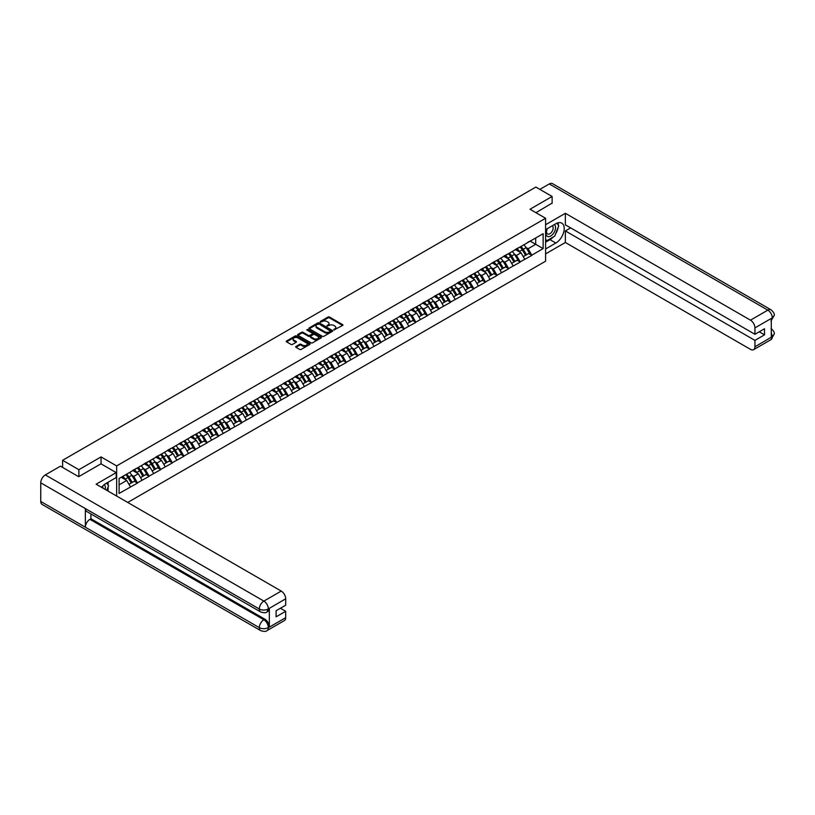 <?xml version="1.0" encoding="UTF-8"?>
<svg xmlns="http://www.w3.org/2000/svg" width="815" height="815" viewBox="0 0 815 815"><rect width="100%" height="100%" fill="white"/><g stroke="black" fill="none" stroke-linecap="round" stroke-linejoin="round"><path stroke-width="1.22" d="M333.855 329.943L342.626 325.47A1.029 0.591 0 0 0 342.626 324.625L329.494 317.035A1.029 0.591 0 0 0 328.038 317.035L320.285 321.518L320.285 322.108L322.312 321.528A3.301 1.905 0 0 1 326.978 321.528L328.068 322.159A3.301 1.905 0 0 1 329.036 323.504A3.301 1.905 0 0 1 328.068 324.859L327.07 326.02L329.097 325.44A3.301 1.905 0 0 1 333.763 325.44L334.863 326.071A3.301 1.905 0 0 1 335.831 327.426A3.301 1.905 0 0 1 334.863 328.771L333.855 329.943L333.855 329.352M295.998 346.446A1.029 0.591 0 0 0 295.998 347.292L299.686 349.411A1.029 0.591 0 0 0 301.143 349.411L309.761 344.439A1.029 0.591 0 0 0 309.761 343.604L296.619 336.014A1.029 0.591 0 0 0 295.162 336.014L286.554 340.986A1.029 0.591 0 0 0 286.554 341.831L291.006 344.399A1.029 0.591 0 0 0 292.463 344.399L296.151 342.28A1.029 0.591 0 0 0 296.151 341.434L293.94 340.161A2.761 1.589 0 0 1 293.135 339.03A2.761 1.589 0 0 1 294.836 337.563A2.761 1.589 0 0 1 297.842 337.899L306.491 342.901A2.761 1.589 0 0 1 307.296 344.022A2.761 1.589 0 0 1 305.594 345.499A2.761 1.589 0 0 1 302.589 345.153L301.143 344.317A1.029 0.591 0 0 0 299.686 344.317L295.998 346.446L295.998 347.292L299.686 345.173L299.686 344.317M101.04 456.909L78.882 469.695L62.602 460.302L535.852 187.073L552.132 196.466L529.984 209.261L545.592 218.277L116.647 465.915L101.04 456.909L101.04 463.857M322.383 336.31A1.029 0.591 0 0 0 323.84 336.31L332.449 331.338A1.029 0.591 0 0 0 332.449 330.503L319.317 322.913A1.029 0.591 0 0 0 317.86 322.913L309.242 327.885A1.029 0.591 0 0 0 309.242 328.73L322.383 336.31M307.021 330.095L307.754 330.197L307.754 329.341L321.1 337.053A1.029 0.591 0 0 1 321.1 337.889L312.491 342.86A1.029 0.591 0 0 1 311.035 342.86L297.903 335.281L297.903 334.435A1.029 0.591 0 0 0 297.903 335.281M297.903 334.435L301.581 332.316A1.029 0.591 0 0 1 303.048 332.316L308.376 335.383A1.029 0.591 0 0 0 309.832 335.383L312.277 333.977A1.029 0.591 0 0 0 312.277 333.131L306.725 329.932L307.754 329.341M116.647 496.05L116.647 465.915M127.731 502.447L545.592 261.197L545.592 218.277M125.775 474.646A7.04 4.065 -120 0 1 128.179 477.468L131.47 482.888L134.332 481.237L137.501 483.071L133.782 476.368L131.724 475.186M137.501 483.071L119.102 493.432L119.102 478.497L543.136 233.681L543.136 248.616L531.798 255.166L528.089 248.728L526.021 247.536M520.072 246.996A7.04 4.065 -120 0 1 522.486 249.818L525.767 255.238L528.629 253.587L531.798 255.166M531.798 255.421L520.204 261.86L516.486 255.421L514.428 254.229M508.468 253.699A7.04 4.065 -120 0 1 510.883 256.511L514.163 261.931L517.026 260.28L520.204 261.86M520.204 262.114L508.611 268.553L504.893 262.114L502.835 260.932M496.875 260.392A7.04 4.065 -120 0 1 499.289 263.214L502.57 268.634L505.432 266.974L508.611 268.553M508.611 268.807L497.007 275.246L493.289 268.807L491.231 267.626M485.282 267.086A7.04 4.065 -120 0 1 487.686 269.908L490.976 275.327L493.839 273.677L497.007 275.246M497.007 275.511L485.414 281.949L481.696 275.511L479.638 274.319M473.678 273.779A7.04 4.065 -120 0 1 476.092 276.601L479.373 282.021L482.236 280.37L485.414 281.949M485.414 282.204L473.821 288.642L470.102 282.204L468.044 281.012M462.085 280.482A7.04 4.065 -120 0 1 464.499 283.294L467.779 288.714L470.642 287.063L473.821 288.642M473.821 288.897L462.217 295.336L458.499 288.897L456.441 287.705M450.491 287.175A7.04 4.065 -120 0 1 452.896 289.997L456.186 295.417L459.049 293.757L462.217 295.336M462.217 295.59L450.624 302.029L446.905 295.59L444.847 294.409M438.888 293.869A7.04 4.065 -120 0 1 441.302 296.691L444.582 302.11L447.445 300.46L450.624 302.029M450.624 302.294L439.03 308.732L435.312 302.294L433.254 301.102M427.294 300.562A7.04 4.065 -120 0 1 429.709 303.384L432.989 308.804L435.852 307.153L439.03 308.732M439.03 308.987L427.427 315.425L423.708 308.987L421.65 307.795M415.701 307.255A7.04 4.065 -120 0 1 418.105 310.077L421.396 315.497L424.248 313.846L427.427 315.425M427.427 315.68L415.833 322.119L412.115 315.68L410.057 314.488M404.097 313.958A7.04 4.065 -120 0 1 406.512 316.77L409.792 322.19L412.655 320.539L415.833 322.119M415.833 322.373L404.23 328.812L400.522 322.373L398.454 321.191M392.504 320.652A7.04 4.065 -120 0 1 394.918 323.474L398.199 328.893L401.062 327.233L404.23 328.812M404.23 329.066L392.636 335.505L388.918 329.066L386.86 327.885M380.911 327.345A7.04 4.065 -120 0 1 383.315 330.167L386.595 335.586L389.458 333.936L392.636 335.505M392.636 335.77L381.043 342.208L377.325 335.77L375.267 334.578M369.307 334.038A7.04 4.065 -120 0 1 371.721 336.86L375.002 342.28L377.865 340.629L381.043 342.208M381.043 342.463L369.44 348.902L365.731 342.463L363.663 341.271M357.714 340.741A7.04 4.065 -120 0 1 360.128 343.553L363.409 348.973L366.271 347.322L369.44 348.902M369.44 349.156L357.846 355.595L354.128 349.156L352.07 347.964M346.11 347.435A7.04 4.065 -120 0 1 348.525 350.256L351.805 355.676L354.668 354.016L357.846 355.595M357.846 355.849L346.253 362.288L342.534 355.849L340.476 354.668M334.517 354.128A7.04 4.065 -120 0 1 336.931 356.95L340.212 362.369L343.074 360.719L346.253 362.288M346.253 362.553L334.649 368.991L330.931 362.553L328.873 361.361M322.923 360.821A7.04 4.065 -120 0 1 325.328 363.643L328.618 369.063L331.481 367.412L334.649 368.991M334.649 369.246L323.056 375.684L319.337 369.246L317.279 368.054M311.32 367.514A7.04 4.065 -120 0 1 313.734 370.336L317.015 375.756L319.877 374.105L323.056 375.684M323.056 375.939L311.462 382.378L307.744 375.939L305.686 374.747M299.726 374.217A7.04 4.065 -120 0 1 302.141 377.029L305.421 382.449L308.284 380.799L311.462 382.378M311.462 382.632L299.859 389.071L296.14 382.632L294.083 381.451M288.133 380.911A7.04 4.065 -120 0 1 290.537 383.733L293.828 389.152L296.691 387.502L299.859 389.071M299.859 389.326L288.265 395.764L284.547 389.326L282.489 388.144M276.529 387.604A7.04 4.065 -120 0 1 278.944 390.426L282.224 395.846L285.087 394.195L288.265 395.764M288.265 396.029L276.672 402.467L272.954 396.029L270.896 394.837M264.936 394.297A7.04 4.065 -120 0 1 267.351 397.119L270.631 402.539L273.494 400.888L276.672 402.467M276.672 402.722L265.069 409.161L261.35 402.722L259.292 401.53M253.343 401A7.04 4.065 -120 0 1 255.747 403.812L259.038 409.232L261.89 407.582L265.069 409.161M265.069 409.415L253.475 415.854L249.757 409.415L247.699 408.223M241.739 407.694A7.04 4.065 -120 0 1 244.154 410.515L247.434 415.935L250.297 414.275L253.475 415.854M253.475 416.108L241.872 422.547L238.163 416.108L236.095 414.927M230.146 414.387A7.04 4.065 -120 0 1 232.56 417.209L235.841 422.628L238.703 420.978L241.872 422.547M241.872 422.812L230.278 429.25L226.56 422.812L224.502 421.62M218.552 421.08A7.04 4.065 -120 0 1 220.957 423.902L224.237 429.322L227.1 427.671L230.278 429.25M230.278 429.505L218.685 435.944L214.966 429.505L212.909 428.313M206.949 427.773A7.04 4.065 -120 0 1 209.363 430.595L212.644 436.015L215.506 434.364L218.685 435.944M218.685 436.198L207.081 442.637L203.373 436.198L201.305 435.006M195.356 434.477A7.04 4.065 -120 0 1 197.77 437.288L201.05 442.718L203.913 441.058L207.081 442.637M207.081 442.891L195.488 449.33L191.77 442.891L189.712 441.71M183.752 441.17A7.04 4.065 -120 0 1 186.166 443.992L189.447 449.411L192.309 447.761L195.488 449.33M195.488 449.585L183.895 456.023L180.176 449.585L178.118 448.403M172.159 447.863A7.04 4.065 -120 0 1 174.573 450.685L177.853 456.105L180.716 454.454L183.895 456.023M183.895 456.288L172.291 462.726L168.573 456.288L166.515 455.096M160.565 454.556A7.04 4.065 -120 0 1 162.969 457.378L166.26 462.798L169.123 461.147L172.291 462.726M172.291 462.981L160.698 469.42L156.979 462.981L154.921 461.789M148.962 461.259A7.04 4.065 -120 0 1 151.376 464.071L154.656 469.491L157.519 467.841L160.698 469.42M160.698 469.674L149.104 476.113L145.386 469.674L143.328 468.482M137.368 467.953A7.04 4.065 -120 0 1 139.783 470.775L143.063 476.194L145.926 474.534L149.104 476.113M149.104 476.368L137.501 482.806M133.558 469.888L137.501 467.871M133.782 476.368L138.326 473.749L132.601 470.449M142.034 480.188L138.326 473.749M145.162 463.195L149.104 461.178M145.386 469.674L149.919 467.056L144.194 463.755M153.638 473.495L149.919 467.056M156.755 456.502L160.698 454.485M156.979 462.981L161.513 460.363L155.787 457.062M165.231 466.801L161.513 460.363M168.359 449.809L172.291 447.792M168.573 456.288L173.116 453.67L167.391 450.359M176.824 460.108L173.116 453.67M179.952 443.105L183.895 441.088M180.176 449.585L184.71 446.966L178.984 443.666M188.428 453.405L184.71 446.966M191.545 436.412L195.488 434.395M191.77 442.891L196.303 440.273L190.578 436.972M200.021 446.712L196.303 440.273M203.149 429.719L207.081 427.702M203.373 436.198L207.907 433.58L202.181 430.279M211.625 440.019L207.907 433.58M214.742 423.026L218.685 421.009M214.966 429.505L219.5 426.887L213.775 423.576M223.218 433.325L219.5 426.887M226.336 416.322L230.278 414.305M226.56 422.812L231.093 420.194L225.368 416.883M234.812 426.632L231.093 420.194M237.939 409.629L241.872 407.612M238.163 416.108L242.697 413.49L236.971 410.19M246.415 419.929L242.697 413.49M249.533 402.936L253.475 400.919M249.757 409.415L254.29 406.797L248.565 403.496M258.009 413.236L254.29 406.797M261.126 396.243L265.069 394.226M261.35 402.722L265.884 400.104L260.168 396.803M269.602 406.542L265.884 400.104M272.73 389.55L276.672 387.532M272.954 396.029L277.487 393.411L271.762 390.1M281.206 399.849L277.487 393.411M284.323 382.846L288.265 380.829M284.547 389.326L289.081 386.707L283.355 383.407M292.799 393.146L289.081 386.707M295.916 376.153L299.859 374.136M296.14 382.632L300.684 380.014L294.959 376.713M304.392 386.453L300.684 380.014M307.52 369.46L311.462 367.443M307.744 375.939L312.277 373.321L306.552 370.02M315.996 379.759L312.277 373.321M319.113 362.767L323.056 360.75M319.337 369.246L323.871 366.628L318.145 363.317M327.589 373.066L323.871 366.628M330.717 356.063L334.649 354.046M330.931 362.553L335.474 359.935L329.749 356.624M339.183 366.373L335.474 359.935M342.31 349.37L346.253 347.353M342.534 355.849L347.068 353.231L341.342 349.93M350.786 359.67L347.068 353.231M353.904 342.677L357.846 340.66M354.128 349.156L358.661 346.538L352.936 343.237M362.38 352.977L358.661 346.538M365.507 335.984L369.44 333.967M365.731 342.463L370.265 339.845L364.539 336.534M373.983 346.283L370.265 339.845M377.101 329.291L381.043 327.263M377.325 335.77L381.858 333.152L376.133 329.841M385.577 339.59L381.858 333.152M388.694 322.587L392.636 320.57M388.918 329.066L393.451 326.448L387.726 323.147M397.17 332.887L393.451 326.448M400.297 315.894L404.23 313.877M400.522 322.373L405.055 319.755L399.33 316.454M408.773 326.194L405.055 319.755M411.891 309.201L415.833 307.184M412.115 315.68L416.648 313.062L410.923 309.761M420.367 319.5L416.648 313.062M423.484 302.508L427.427 300.49M423.708 308.987L428.242 306.369L422.527 303.058M431.96 312.807L428.242 306.369M435.088 295.804L439.03 293.787M435.312 302.294L439.845 299.676L434.12 296.365M443.564 306.114L439.845 299.676M446.681 289.111L450.624 287.094M446.905 295.59L451.439 292.972L445.713 289.671M455.157 299.411L451.439 292.972M458.274 282.418L462.217 280.401M458.499 288.897L463.042 286.279L457.317 282.978M466.751 292.717L463.042 286.279M469.878 275.725L473.821 273.708M470.102 282.204L474.636 279.586L468.91 276.275M478.354 286.024L474.636 279.586M481.471 269.021L485.414 267.004M481.696 275.511L486.229 272.893L480.504 269.582M489.947 279.331L486.229 272.893M493.075 262.328L497.007 260.311M493.289 268.807L497.833 266.189L492.107 262.888M501.541 272.628L497.833 266.189M504.668 255.635L508.611 253.618M504.893 262.114L509.426 259.496L503.701 256.195M513.144 265.935L509.426 259.496M516.262 248.942L520.204 246.925M516.486 255.421L521.019 252.803L515.294 249.502M524.738 259.241L521.019 252.803M527.865 242.249L531.798 240.231M528.089 248.728L535.7 244.327L535.7 237.97L543.136 233.681M530.198 241.148L543.136 248.616M552.132 203.343L552.132 196.466M78.882 469.695L78.882 476.561M62.602 460.302L62.602 467.423M119.102 484.844L126.722 480.453L121.221 477.274M130.441 486.891L126.722 480.453M334.14 330.044L334.863 329.627A3.301 1.905 0 0 0 335.831 328.282L335.831 327.426M329.036 323.504L329.036 324.36A3.301 1.905 0 0 1 328.068 325.715L327.355 326.122M342.626 324.625L342.626 325.47L329.494 317.901A1.029 0.591 0 0 0 328.038 317.901L320.57 322.21M332.439 331.348L319.317 323.779A1.029 0.591 0 0 0 317.86 323.779L309.262 328.74L309.242 327.885M330.625 331.216L319.093 323.973L317.015 324.584A3.301 1.905 0 0 0 316.047 325.929A3.301 1.905 0 0 0 317.015 327.273L324.9 331.827A3.301 1.905 0 0 0 329.566 331.827L330.625 331.216L330.625 332.072L330.625 331.481M316.047 325.929L316.047 326.784A3.301 1.905 0 0 0 317.015 328.139L317.015 327.273M330.625 332.072L329.566 332.683A3.301 1.905 0 0 1 324.9 332.683L317.015 328.139M297.913 335.291L301.581 333.172L301.581 332.316M312.573 333.549L312.573 334.415A1.029 0.591 0 0 1 312.277 334.833L309.832 336.249A1.029 0.591 0 0 1 308.376 336.249L303.048 333.172A1.029 0.591 0 0 0 301.581 333.172M307.754 330.197L321.09 337.899M313.897 338.582A2.761 1.589 0 0 0 316.903 338.928A2.761 1.589 0 0 0 318.614 337.451A2.761 1.589 0 0 0 317.799 336.32L314.753 334.568A1.029 0.591 0 0 0 313.296 334.568L310.851 335.974A1.029 0.591 0 0 0 310.851 336.819L313.897 338.582L313.897 339.437A2.761 1.589 0 0 0 316.903 339.784A2.761 1.589 0 0 0 318.614 338.306L318.614 337.451M310.546 336.401L310.546 337.257A1.029 0.591 0 0 0 310.851 337.675L310.851 336.819M313.897 339.437L310.851 337.675M307.296 344.022L307.296 344.877A2.761 1.589 0 0 1 305.594 346.355A2.761 1.589 0 0 1 302.589 346.008L301.143 345.173A1.029 0.591 0 0 0 299.686 345.173M293.135 339.03L293.135 339.886A2.761 1.589 0 0 0 293.94 341.016L293.94 340.161M296.151 341.434L296.151 342.28L293.94 341.016M309.761 343.604L309.761 344.439L296.619 336.88A1.029 0.591 0 0 0 295.162 336.88L286.564 341.842L286.554 340.986M523.841 244.826A8.619 4.982 60 0 1 526.103 247.658L523.24 249.319A8.619 4.982 -120 0 0 520.979 246.476M523.24 249.319L526.521 254.738L529.383 253.088L526.103 247.658M525.767 255.238L526.521 254.738M528.629 253.587L529.383 253.088M516.048 249.064A7.04 4.065 60 0 1 517.994 251.051M517.148 248.687A8.619 4.982 60 0 1 519.41 251.529L519.736 252.059M523.261 256.684L525.553 255.289L522.272 249.869A8.619 4.982 -120 0 0 520.011 247.037M525.553 255.289L523.23 256.633M512.248 251.519A8.619 4.982 60 0 1 514.51 254.362L511.647 256.012A8.619 4.982 -120 0 0 509.385 253.17M511.647 256.012L514.927 261.432L517.79 259.781L514.51 254.362M514.163 261.931L514.927 261.432M517.026 260.28L517.79 259.781M504.454 255.757A7.04 4.065 60 0 1 506.4 257.754M505.555 255.38A8.619 4.982 60 0 1 507.816 258.223L508.142 258.752M511.667 263.377L513.959 261.992L510.679 256.572A8.619 4.982 -120 0 0 508.417 253.73M513.959 261.992L511.637 263.327M500.655 258.212A8.619 4.982 60 0 1 502.906 261.055L500.043 262.705A8.619 4.982 -120 0 0 497.792 259.863M500.043 262.705L503.334 268.125L506.197 266.474L502.906 261.055M502.57 268.634L503.334 268.125M505.432 266.974L506.197 266.474M492.861 262.45A7.04 4.065 60 0 1 494.797 264.447M493.961 262.073A8.619 4.982 60 0 1 496.223 264.916L496.539 265.456M500.074 270.071L502.366 268.685L499.075 263.265A8.619 4.982 -120 0 0 496.824 260.423M502.366 268.685L500.043 270.03M489.051 264.906A8.619 4.982 60 0 1 491.313 267.748L488.45 269.398A8.619 4.982 -120 0 0 486.188 266.556M488.45 269.398L491.73 274.818L494.593 273.168L491.313 267.748M490.976 275.327L491.73 274.818M493.839 273.677L494.593 273.168M481.257 269.144A7.04 4.065 60 0 1 483.203 271.14M482.358 268.767A8.619 4.982 60 0 1 484.619 271.609L484.945 272.149M488.47 276.774L490.762 275.378L487.482 269.959A8.619 4.982 -120 0 0 485.22 267.116M490.762 275.378L488.44 276.723M477.458 271.599A8.619 4.982 60 0 1 479.719 274.441L476.856 276.102A8.619 4.982 -120 0 0 474.595 273.259M476.856 276.102L480.137 281.521L483 279.861L479.719 274.441M479.373 282.021L480.137 281.521M482.236 280.37L483 279.861M469.664 275.847A7.04 4.065 60 0 1 471.61 277.834M470.764 275.47A8.619 4.982 60 0 1 473.026 278.312L473.352 278.842M476.877 283.467L479.169 282.072L475.889 276.652A8.619 4.982 -120 0 0 473.627 273.809M479.169 282.072L476.846 283.416M465.854 278.302A8.619 4.982 60 0 1 468.116 281.144L465.253 282.795A8.619 4.982 -120 0 0 462.991 279.953M465.253 282.795L468.544 288.215L471.396 286.564L468.116 281.144M467.779 288.714L468.544 288.215M470.642 287.063L471.396 286.564M458.071 282.54A7.04 4.065 60 0 1 460.006 284.537M459.171 282.163A8.619 4.982 60 0 1 461.422 285.005L461.748 285.535M465.273 290.16L467.576 288.775L464.285 283.355A8.619 4.982 -120 0 0 462.034 280.513M467.576 288.775L465.253 290.109M547.13 228.76A6.836 3.943 120 0 0 548.301 236.645A6.836 3.943 120 0 0 554.475 231.766A6.836 3.943 120 0 0 554.312 224.614M547.517 228.536A4.676 2.7 120 0 0 547.507 233.966A4.676 2.7 120 0 0 548.189 234.18A4.676 2.7 120 0 0 552.468 230.726A4.676 2.7 120 0 0 552.183 225.857A4.676 2.7 120 0 0 552.163 225.857M556.92 223.188L558.744 225.786L554.73 236.126L546.712 240.761L545.592 239.172M545.592 240.119L546.712 240.761M106.673 483.051L108.548 485.709L106.755 490.335M105.115 489.397A6.836 3.943 120 0 0 104.218 484.619M102.945 488.134A4.676 2.7 120 0 0 102.466 486.209M553.253 236.982A11.828 6.826 120 0 1 549.982 239.651L555.85 243.043A11.828 6.826 120 0 0 563.573 232.611A11.828 6.826 120 0 0 561.769 223.137A11.828 6.826 120 0 0 555.85 223.728L545.592 229.647M555.85 243.043L545.592 248.962M545.592 253.893L565.366 242.483L565.366 230.93L754.934 340.385L754.934 346.772L772.396 336.595L771.285 337.115L771.285 318.665L772.294 317.87L754.934 327.895A6.306 3.637 -120 0 0 750.472 320.163L767.832 310.138L549.269 183.956L539.866 189.386M570.643 227.884L565.366 230.93M759.244 331.797L764.521 334.843L764.521 328.751L754.934 334.282L565.366 224.838L565.366 213.296L750.472 320.163M545.592 224.716L565.366 213.296M565.366 242.483L750.472 349.35A6.306 3.637 -120 0 0 753.63 349.666A6.306 3.637 -120 0 0 754.934 346.772M549.269 183.956A6.469 3.729 -60 0 1 552.509 183.64L771.061 309.822A6.469 3.729 -60 0 0 767.832 310.138A6.306 3.637 60 0 1 772.294 317.87M754.934 334.282L754.934 327.895M764.521 334.843L754.934 340.385M552.132 203.078L535.924 212.695M555.606 233.885A11.828 6.826 120 0 0 558.153 227.324M558.336 225.205A11.828 6.826 120 0 0 558.051 222.79M549.982 239.651L545.592 242.177M545.592 240.802L546.193 240.466M771.285 332.703L772.294 336.544M771.061 328.496C773.598 330.778 774.668 332.602 774.25 333.967L772.406 336.595M771.061 309.822C773.598 312.084 774.658 313.928 774.25 315.344L772.406 317.931M260.647 611.933A6.469 3.729 -60 0 1 259.313 609.019C262.287 610.445 265.252 610.435 268.227 608.978L267.035 611.922C265.975 613.002 263.846 613.002 260.647 611.933L86.696 511.504A6.469 3.729 -60 0 1 85.351 508.58L40.75 482.826A6.469 3.729 -60 0 1 45.324 474.911L60.453 466.18L78.668 476.694L100.968 463.817L116.209 472.619L116.209 477.549L105.644 483.641A11.828 6.826 120 0 0 101.508 487.309M116.209 472.619L96.129 484.202L281.236 591.079A6.306 3.637 60 0 1 285.698 598.801L285.698 605.199L276.112 610.73L276.112 616.823L285.698 611.291L285.698 617.689A6.306 3.637 60 0 1 284.394 620.572L267.035 630.596A6.306 3.637 -120 0 0 268.339 627.703L285.698 617.689M107.845 490.966L110.331 492.403M108.1 490.813L108.1 486.85M108.1 485.078L108.1 482.225M267.035 630.596C266.026 631.666 263.897 631.666 260.647 630.606L42.085 504.414A6.469 3.729 -60 0 1 40.75 501.459L85.351 527.213A6.469 3.729 -60 0 1 89.925 519.338L263.877 619.767L264.885 619.186A6.306 3.637 60 0 1 269.347 626.908L269.347 608.459A6.306 3.637 60 0 1 268.043 611.342L267.035 611.922M40.75 482.826L40.75 501.459M45.324 474.911L263.877 601.093A6.469 3.729 -60 0 0 259.313 609.019L85.351 508.58L85.351 527.213L259.313 627.642C262.277 629.078 265.252 629.078 268.227 627.642L268.339 627.703M285.698 611.291L280.421 608.245M90.934 513.949L90.934 518.758L264.885 619.186M90.934 518.758L89.925 519.338M454.261 284.995A8.619 4.982 60 0 1 456.522 287.838L453.66 289.488A8.619 4.982 -120 0 0 451.398 286.646M453.66 289.488L456.94 294.908L459.803 293.257L456.522 287.838M456.186 295.417L456.94 294.908M459.049 293.757L459.803 293.257M446.467 289.233A7.04 4.065 60 0 1 448.413 291.23M447.567 288.856A8.619 4.982 60 0 1 449.829 291.699L450.155 292.228M453.68 296.854L455.972 295.468L452.692 290.048A8.619 4.982 -120 0 0 450.43 287.206M455.972 295.468L453.649 296.803M442.667 291.689A8.619 4.982 60 0 1 444.919 294.531L442.066 296.181A8.619 4.982 -120 0 0 439.805 293.339M442.066 296.181L445.347 301.601L448.209 299.951L444.919 294.531M444.582 302.11L445.347 301.601M447.445 300.46L448.209 299.951M434.874 295.927A7.04 4.065 60 0 1 436.82 297.923M435.974 295.55A8.619 4.982 60 0 1 438.236 298.392L438.562 298.932M442.087 303.557L444.379 302.161L441.098 296.741A8.619 4.982 -120 0 0 438.837 293.899M444.379 302.161L442.056 303.506M431.064 298.382A8.619 4.982 60 0 1 433.325 301.224L430.463 302.874A8.619 4.982 -120 0 0 428.201 300.042M430.463 302.874L433.743 308.304L436.606 306.644L433.325 301.224M432.989 308.804L433.743 308.304M435.852 307.153L436.606 306.644M423.28 302.63A7.04 4.065 60 0 1 425.216 304.616M424.381 302.253A8.619 4.982 60 0 1 426.632 305.085L426.958 305.625M430.483 310.25L432.785 308.854L429.495 303.435A8.619 4.982 -120 0 0 427.243 300.592M432.785 308.854L430.463 310.199M419.47 305.085A8.619 4.982 60 0 1 421.732 307.917L418.869 309.578A8.619 4.982 -120 0 0 416.608 306.735M418.869 309.578L422.15 314.998L425.012 313.347L421.732 307.917M421.396 315.497L422.15 314.998M424.248 313.846L425.012 313.347M411.677 309.323A7.04 4.065 60 0 1 413.623 311.31M412.777 308.946A8.619 4.982 60 0 1 415.039 311.788L415.365 312.318M418.89 316.943L421.182 315.548L417.901 310.128A8.619 4.982 -120 0 0 415.64 307.296M421.182 315.548L418.859 316.892M407.877 311.778A8.619 4.982 60 0 1 410.128 314.621L407.266 316.271A8.619 4.982 -120 0 0 405.014 313.429M407.266 316.271L410.556 321.691L413.419 320.04L410.128 314.621M409.792 322.19L410.556 321.691M412.655 320.539L413.419 320.04M400.084 316.016A7.04 4.065 60 0 1 402.029 318.013M401.184 315.639A8.619 4.982 60 0 1 403.445 318.482L403.761 319.011M407.296 323.637L409.588 322.251L406.308 316.831A8.619 4.982 -120 0 0 404.046 313.989M409.588 322.251L407.266 323.586M396.273 318.471A8.619 4.982 60 0 1 398.535 321.314L395.672 322.964A8.619 4.982 -120 0 0 393.411 320.122M395.672 322.964L398.953 328.384L401.815 326.734L398.535 321.314M398.199 328.893L398.953 328.384M401.062 327.233L401.815 326.734M388.49 322.709A7.04 4.065 60 0 1 390.426 324.706M389.59 322.332A8.619 4.982 60 0 1 391.842 325.175L392.168 325.715M395.693 330.33L397.995 328.944L394.704 323.524A8.619 4.982 -120 0 0 392.443 320.682M397.995 328.944L395.672 330.289M384.68 325.165A8.619 4.982 60 0 1 386.942 328.007L384.079 329.657A8.619 4.982 -120 0 0 381.817 326.815M384.079 329.657L387.359 335.077L390.222 333.427L386.942 328.007M386.595 335.586L387.359 335.077M389.458 333.936L390.222 333.427M376.887 329.413A7.04 4.065 60 0 1 378.832 331.399M377.987 329.026A8.619 4.982 60 0 1 380.248 331.868L380.574 332.408M384.099 337.033L386.392 335.637L383.111 330.218A8.619 4.982 -120 0 0 380.849 327.375M386.392 335.637L384.069 336.982M373.087 331.858A8.619 4.982 60 0 1 375.338 334.7L372.475 336.361A8.619 4.982 -120 0 0 370.224 333.518M372.475 336.361L375.766 341.78L378.629 340.12L375.338 334.7M375.002 342.28L375.766 341.78M377.865 340.629L378.629 340.12M365.293 336.106A7.04 4.065 60 0 1 367.239 338.093M366.393 335.729A8.619 4.982 60 0 1 368.655 338.571L368.971 339.101M372.506 343.726L374.798 342.331L371.518 336.911A8.619 4.982 -120 0 0 369.256 334.069M374.798 342.331L372.475 343.675M361.483 338.561A8.619 4.982 60 0 1 363.745 341.404L360.882 343.054A8.619 4.982 -120 0 0 358.62 340.212M360.882 343.054L364.162 348.474L367.025 346.823L363.745 341.404M363.409 348.973L364.162 348.474M366.271 347.322L367.025 346.823M353.69 342.799A7.04 4.065 60 0 1 355.635 344.796M354.79 342.422A8.619 4.982 60 0 1 357.052 345.265L357.378 345.794M360.902 350.419L363.195 349.034L359.914 343.614A8.619 4.982 -120 0 0 357.653 340.772M363.195 349.034L360.872 350.369M349.89 345.254A8.619 4.982 60 0 1 352.151 348.097L349.289 349.747A8.619 4.982 -120 0 0 347.027 346.905M349.289 349.747L352.569 355.167L355.432 353.516L352.151 348.097M351.805 355.676L352.569 355.167M354.668 354.016L355.432 353.516M342.096 349.492A7.04 4.065 60 0 1 344.042 351.489M343.197 349.115A8.619 4.982 60 0 1 345.458 351.958L345.784 352.488M349.309 357.113L351.601 355.727L348.321 350.307A8.619 4.982 -120 0 0 346.059 347.465M351.601 355.727L349.278 357.062M338.296 351.948A8.619 4.982 60 0 1 340.548 354.79L337.685 356.44A8.619 4.982 -120 0 0 335.434 353.598M337.685 356.44L340.976 361.86L343.838 360.21L340.548 354.79M340.212 362.369L340.976 361.86M343.074 360.719L343.838 360.21M330.503 356.186A7.04 4.065 60 0 1 332.439 358.182M331.603 355.809A8.619 4.982 60 0 1 333.865 358.651L334.181 359.191M337.716 363.816L340.008 362.42L336.717 357.001A8.619 4.982 -120 0 0 334.466 354.158M340.008 362.42L337.685 363.765M326.693 358.641A8.619 4.982 60 0 1 328.954 361.483L326.092 363.133A8.619 4.982 -120 0 0 323.83 360.301M326.092 363.133L329.372 368.563L332.235 366.903L328.954 361.483M328.618 369.063L329.372 368.563M331.481 367.412L332.235 366.903M318.899 362.889A7.04 4.065 60 0 1 320.845 364.876M320 362.512A8.619 4.982 60 0 1 322.261 365.344L322.587 365.884M326.112 370.509L328.404 369.113L325.124 363.694A8.619 4.982 -120 0 0 322.862 360.851M328.404 369.113L326.082 370.458M315.099 365.344A8.619 4.982 60 0 1 317.361 368.176L314.498 369.837A8.619 4.982 -120 0 0 312.237 366.995M314.498 369.837L317.779 375.257L320.641 373.606L317.361 368.176M317.015 375.756L317.779 375.257M319.877 374.105L320.641 373.606M307.306 369.582A7.04 4.065 60 0 1 309.252 371.569M308.406 369.205A8.619 4.982 60 0 1 310.668 372.048L310.994 372.577M314.519 377.202L316.811 375.817L313.531 370.387A8.619 4.982 -120 0 0 311.269 367.555M316.811 375.817L314.488 377.151M303.496 372.037A8.619 4.982 60 0 1 305.757 374.88L302.895 376.53A8.619 4.982 -120 0 0 300.643 373.688M302.895 376.53L306.185 381.95L309.038 380.299L305.757 374.88M305.421 382.449L306.185 381.95M308.284 380.799L309.038 380.299M295.713 376.275A7.04 4.065 60 0 1 297.648 378.272M296.813 375.898A8.619 4.982 60 0 1 299.064 378.741L299.39 379.27M302.915 383.896L305.218 382.51L301.927 377.09A8.619 4.982 -120 0 0 299.676 374.248M305.218 382.51L302.895 383.845M291.902 378.731A8.619 4.982 60 0 1 294.164 381.573L291.301 383.223A8.619 4.982 -120 0 0 289.04 380.381M291.301 383.223L294.582 388.643L297.444 386.993L294.164 381.573M293.828 389.152L294.582 388.643M296.691 387.502L297.444 386.993M284.109 382.969A7.04 4.065 60 0 1 286.055 384.965M285.209 382.592A8.619 4.982 60 0 1 287.471 385.434L287.797 385.974M291.322 390.589L293.614 389.203L290.334 383.784A8.619 4.982 -120 0 0 288.072 380.941M293.614 389.203L291.291 390.548M280.309 385.424A8.619 4.982 60 0 1 282.561 388.266L279.708 389.916A8.619 4.982 -120 0 0 277.446 387.074M279.708 389.916L282.988 395.336L285.851 393.686L282.561 388.266M282.224 395.846L282.988 395.336M285.087 394.195L285.851 393.686M272.516 389.672A7.04 4.065 60 0 1 274.461 391.658M273.616 389.285A8.619 4.982 60 0 1 275.877 392.127L276.204 392.667M279.728 397.292L282.021 395.896L278.74 390.477A8.619 4.982 -120 0 0 276.479 387.634M282.021 395.896L279.698 397.241M268.706 392.127A8.619 4.982 60 0 1 270.967 394.959L268.104 396.62A8.619 4.982 -120 0 0 265.843 393.777M268.104 396.62L271.385 402.039L274.248 400.379L270.967 394.959M270.631 402.539L271.385 402.039M273.494 400.888L274.248 400.379M260.922 396.365A7.04 4.065 60 0 1 262.858 398.352M262.022 395.988A8.619 4.982 60 0 1 264.274 398.83L264.6 399.36M268.125 403.985L270.427 402.59L267.137 397.17A8.619 4.982 -120 0 0 264.885 394.328M270.427 402.59L268.104 403.934M257.112 398.82A8.619 4.982 60 0 1 259.374 401.663L256.511 403.313A8.619 4.982 -120 0 0 254.249 400.471M256.511 403.313L259.791 408.733L262.654 407.082L259.374 401.663M259.038 409.232L259.791 408.733M261.89 407.582L262.654 407.082M249.319 403.058A7.04 4.065 60 0 1 251.264 405.055M250.419 402.681A8.619 4.982 60 0 1 252.681 405.524L253.007 406.053M256.531 410.679L258.824 409.293L255.543 403.873A8.619 4.982 -120 0 0 253.282 401.031M258.824 409.293L256.501 410.628M245.519 405.513A8.619 4.982 60 0 1 247.77 408.356L244.908 410.006A8.619 4.982 -120 0 0 242.656 407.164M244.908 410.006L248.198 415.426L251.061 413.776L247.77 408.356M247.434 415.935L248.198 415.426M250.297 414.275L251.061 413.776M237.725 409.751A7.04 4.065 60 0 1 239.671 411.748M238.826 409.375A8.619 4.982 60 0 1 241.087 412.217L241.403 412.747M244.938 417.372L247.23 415.986L243.95 410.566A8.619 4.982 -120 0 0 241.688 407.724M247.23 415.986L244.908 417.321M233.915 412.207A8.619 4.982 60 0 1 236.177 415.049L233.314 416.699A8.619 4.982 -120 0 0 231.053 413.857M233.314 416.699L236.595 422.119L239.457 420.469L236.177 415.049M235.841 422.628L236.595 422.119M238.703 420.978L239.457 420.469M226.132 416.445A7.04 4.065 60 0 1 228.068 418.441M227.232 416.068A8.619 4.982 60 0 1 229.484 418.91L229.81 419.45M233.334 424.075L235.637 422.679L232.346 417.26A8.619 4.982 -120 0 0 230.085 414.417M235.637 422.679L233.314 424.024M222.322 418.9A8.619 4.982 60 0 1 224.583 421.742L221.721 423.393A8.619 4.982 -120 0 0 219.459 420.56M221.721 423.393L225.001 428.822L227.864 427.162L224.583 421.742M224.237 429.322L225.001 428.822M227.1 427.671L227.864 427.162M214.528 423.148A7.04 4.065 60 0 1 216.474 425.135M215.629 422.771A8.619 4.982 60 0 1 217.89 425.603L218.216 426.143M221.741 430.768L224.033 429.373L220.753 423.953A8.619 4.982 -120 0 0 218.491 421.111M224.033 429.373L221.711 430.717M210.728 425.603A8.619 4.982 60 0 1 212.98 428.446L210.117 430.096A8.619 4.982 -120 0 0 207.866 427.254M210.117 430.096L213.408 435.516L216.27 433.865L212.98 428.446M212.644 436.015L213.408 435.516M215.506 434.364L216.27 433.865M202.935 429.841A7.04 4.065 60 0 1 204.881 431.838M204.035 429.464A8.619 4.982 60 0 1 206.297 432.307L206.613 432.836M210.148 437.461L212.44 436.076L209.16 430.646A8.619 4.982 -120 0 0 206.898 427.814M212.44 436.076L210.117 437.411M199.125 432.296A8.619 4.982 60 0 1 201.387 435.139L198.524 436.789A8.619 4.982 -120 0 0 196.262 433.947M198.524 436.789L201.804 442.209L204.667 440.558L201.387 435.139M201.05 442.718L201.804 442.209M203.913 441.058L204.667 440.558M191.331 436.534A7.04 4.065 60 0 1 193.277 438.531M192.432 436.157A8.619 4.982 60 0 1 194.693 439L195.019 439.53M198.544 444.155L200.836 442.769L197.556 437.349A8.619 4.982 -120 0 0 195.294 434.507M200.836 442.769L198.514 444.104M187.532 438.99A8.619 4.982 60 0 1 189.793 441.832L186.93 443.482A8.619 4.982 -120 0 0 184.669 440.64M186.93 443.482L190.211 448.902L193.074 447.252L189.793 441.832M189.447 449.411L190.211 448.902M192.309 447.761L193.074 447.252M179.738 443.228A7.04 4.065 60 0 1 181.684 445.224M180.838 442.851A8.619 4.982 60 0 1 183.1 445.693L183.426 446.233M186.951 450.848L189.243 449.462L185.963 444.043A8.619 4.982 -120 0 0 183.701 441.2M189.243 449.462L186.92 450.807M175.938 445.683A8.619 4.982 60 0 1 178.19 448.525L175.327 450.175A8.619 4.982 -120 0 0 173.075 447.343M175.327 450.175L178.617 455.595L181.48 453.945L178.19 448.525M177.853 456.105L178.617 455.595M180.716 454.454L181.48 453.945M168.145 449.931A7.04 4.065 60 0 1 170.08 451.918M169.245 449.544A8.619 4.982 60 0 1 171.507 452.386L171.822 452.926M175.357 457.551L177.65 456.156L174.359 450.736A8.619 4.982 -120 0 0 172.108 447.893M177.65 456.156L175.327 457.5M164.335 452.386A8.619 4.982 60 0 1 166.596 455.218L163.733 456.879A8.619 4.982 -120 0 0 161.472 454.037M163.733 456.879L167.014 462.299L169.877 460.638L166.596 455.218M166.26 462.798L167.014 462.299M169.123 461.147L169.877 460.638M156.541 456.624A7.04 4.065 60 0 1 158.487 458.611M157.641 456.247A8.619 4.982 60 0 1 159.903 459.089L160.229 459.619M163.754 464.244L166.046 462.849L162.766 457.429A8.619 4.982 -120 0 0 160.504 454.587M166.046 462.849L163.723 464.193M152.741 459.079A8.619 4.982 60 0 1 155.003 461.922L152.14 463.572A8.619 4.982 -120 0 0 149.879 460.73M152.14 463.572L155.421 468.992L158.283 467.341L155.003 461.922M154.656 469.491L155.421 468.992M157.519 467.841L158.283 467.341M144.948 463.317A7.04 4.065 60 0 1 146.894 465.314M146.048 462.94A8.619 4.982 60 0 1 148.31 465.783L148.636 466.312M152.161 470.938L154.453 469.552L151.172 464.132A8.619 4.982 -120 0 0 148.911 461.29M154.453 469.552L152.13 470.887M141.138 465.773A8.619 4.982 60 0 1 143.399 468.615L140.537 470.265A8.619 4.982 -120 0 0 138.285 467.423M140.537 470.265L143.827 475.685L146.68 474.035L143.399 468.615M143.063 476.194L143.827 475.685M145.926 474.534L146.68 474.035M133.354 470.011A7.04 4.065 60 0 1 135.29 472.007M134.455 469.634A8.619 4.982 60 0 1 136.706 472.476L137.032 473.006M140.557 477.631L142.859 476.245L139.569 470.826A8.619 4.982 -120 0 0 137.317 467.983M142.859 476.245L140.537 477.59M129.544 472.466A8.619 4.982 60 0 1 131.806 475.308L128.943 476.958A8.619 4.982 -120 0 0 126.682 474.116M128.943 476.958L132.224 482.378L135.086 480.728L131.806 475.308M131.47 482.888L132.224 482.378M134.332 481.237L135.086 480.728M121.944 476.856A7.04 4.065 60 0 1 123.697 478.7M122.851 476.327A8.619 4.982 60 0 1 125.113 479.169L125.439 479.709M128.964 484.334L131.256 482.938L127.975 477.519A8.619 4.982 -120 0 0 125.714 474.676M131.256 482.938L128.933 484.283M334.863 329.627L334.863 328.771M327.07 326.02L327.07 325.43M328.068 325.715L328.068 324.859M320.285 322.108L320.285 321.518M328.038 317.901L328.038 317.035M329.494 317.901L329.494 317.035M317.86 323.779L317.86 322.913M319.317 323.779L319.317 322.913M332.449 331.338L332.449 330.503M324.9 332.683L324.9 331.827M329.566 332.683L329.566 331.827M303.048 333.172L303.048 332.316M308.376 336.249L308.376 335.383M309.832 336.249L309.832 335.383M312.277 334.833L312.277 333.977M321.1 337.889L321.1 337.053M301.143 345.173L301.143 344.317M302.589 346.008L302.589 345.153M295.162 336.88L295.162 336.014M296.619 336.88L296.619 336.014M522.272 249.869L519.41 251.529M510.679 256.572L507.816 258.223M499.075 263.265L496.223 264.916M487.482 269.959L484.619 271.609M475.889 276.652L473.026 278.312M464.285 283.355L461.422 285.005M774.25 333.987L770.98 339.641A6.306 3.637 -120 0 0 772.294 336.758M771.285 320.764L772.294 318.084M269.347 626.908L268.237 627.642M285.698 598.801L268.237 608.978M268.339 609.039L269.347 608.459M268.339 608.825A6.306 3.637 60 0 0 263.877 601.093L281.236 591.079M260.647 630.606A6.469 3.729 -60 0 1 259.313 627.642A6.469 3.729 -60 0 1 263.877 619.767C266.566 621.57 268.054 624.137 268.339 627.489M452.692 290.048L449.829 291.699M441.098 296.741L438.236 298.392M429.495 303.435L426.632 305.085M417.901 310.128L415.039 311.788M406.308 316.831L403.445 318.482M394.704 323.524L391.842 325.175M383.111 330.218L380.248 331.868M371.518 336.911L368.655 338.571M359.914 343.614L357.052 345.265M348.321 350.307L345.458 351.958M336.717 357.001L333.865 358.651M325.124 363.694L322.261 365.344M313.531 370.387L310.668 372.048M301.927 377.09L299.064 378.741M290.334 383.784L287.471 385.434M278.74 390.477L275.877 392.127M267.137 397.17L264.274 398.83M255.543 403.873L252.681 405.524M243.95 410.566L241.087 412.217M232.346 417.26L229.484 418.91M220.753 423.953L217.89 425.603M209.16 430.646L206.297 432.307M197.556 437.349L194.693 439M185.963 444.043L183.1 445.693M174.359 450.736L171.507 452.386M162.766 457.429L159.903 459.089M151.172 464.132L148.31 465.783M139.569 470.826L136.706 472.476M127.975 477.519L125.113 479.169M62.602 466.414L61.736 466.924M330.839 331.776L330.839 330.921M753.63 349.666L770.98 339.641M774.25 315.364L770.98 320.967"/></g></svg>
